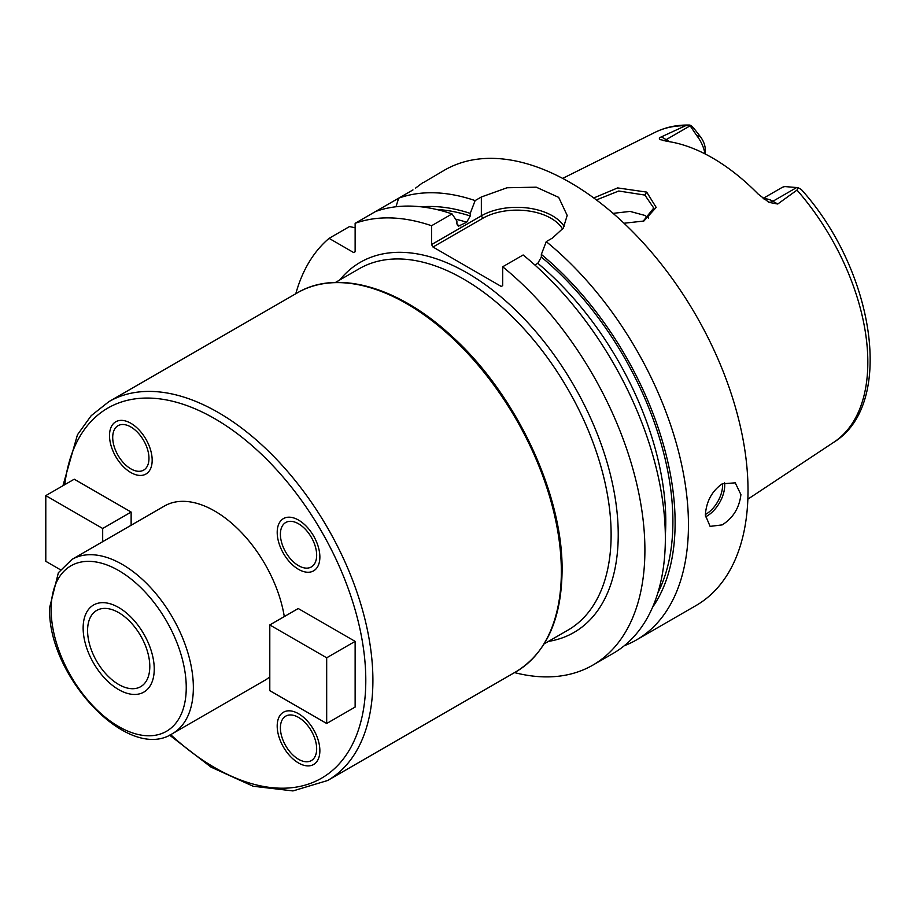 <?xml version="1.0" encoding="UTF-8"?>
<svg xmlns="http://www.w3.org/2000/svg" width="916" height="916" viewBox="0 0 916 916"><rect width="100%" height="100%" fill="white"/><g stroke="black" fill="none" stroke-linecap="round" stroke-linejoin="round"><path stroke-width="1.37" d="M763.795 198.886A25.144 14.519 60 0 1 772.932 201.245L777.73 204.016L797 190.093L798.134 187.654L785.001 186.589A25.144 14.519 60 0 0 781.703 187.677L763.143 198.394M777.73 204.016L769.039 202.39L758.219 194.123A181.036 104.516 -120 0 0 666.699 141.282L660.047 139.461M660.676 139.77C658.73 138.866 658.97 137.892 661.409 136.85L666.195 139.621L690.137 125.801L689.748 125.068C690.927 125.286 693 127.255 695.977 131.011L700.202 136.427L696.801 135.66A25.144 14.519 60 0 1 704.965 153.865M685.523 125.732A178.998 103.348 -120 0 0 654.986 132.373C665.566 127.164 677.153 124.725 689.748 125.068L685.523 125.732L661.409 136.85M593.763 197.971L617.636 187.917L646.685 192.108L656.177 207.405L643.868 221.031L624.002 223.241M690.137 125.801L696.801 135.66M705.309 154.037L705.309 149.881A15.08 8.713 -120 0 0 700.202 136.427M797 190.093A178.998 103.348 -120 0 1 867.83 362.198A178.998 103.348 60 0 1 833.869 442.21C895.848 404.208 874.093 270.151 801.431 189.635L798.134 187.654M624.3 645.723A251.408 145.152 -120 0 0 636.38 639.975L695.942 605.591A251.408 145.152 60 0 0 748.017 490.495A251.408 145.152 -120 0 0 638.269 237.484A251.408 145.152 -120 0 0 444.535 170.124L423.902 182.295M412.979 189.91L355.133 223.309L355.133 251.763L353.702 252.587L329.073 238.355A251.408 145.152 -120 0 0 295.788 293.75M375.583 211.504A251.408 145.152 -120 0 1 452.023 213.92L431.573 225.737L431.573 244.572L481.347 215.833L481.347 196.997L475.118 200.593A251.408 145.152 -120 0 0 398.678 198.165L395.964 206.764M481.347 196.997L507.017 187.769L536.226 187.173L558.68 197.364L567.187 215.432L563.317 228.073L552.462 238.046L546.234 241.641A251.408 145.152 -120 0 1 688.454 524.891A251.408 145.152 -120 0 1 636.38 639.975M705.343 515.135C706.293 501.499 711.927 491.056 722.232 483.82L735.25 482.835L740.907 494.606C739.327 507.888 733.109 517.975 722.232 524.879L710.106 526.379L705.343 515.135M415.624 188.33A40.224 23.221 180 0 0 415.44 188.192L422.734 182.708M431.573 225.737A251.408 145.152 -120 0 0 355.133 223.309M514.506 672.596A251.408 145.152 -120 0 0 592.835 665.119A251.408 145.152 -120 0 0 637.376 486.591A251.408 145.152 -120 0 0 502.678 266.785L502.678 285.632L501.258 286.456L432.993 247.034L431.573 244.572M355.133 227.786L349.523 226.55L329.073 238.355M592.835 665.119L613.285 653.314A251.408 145.152 -120 0 0 657.825 474.774A251.408 145.152 -120 0 0 523.139 254.98L502.678 266.785M652.558 607.297A239.454 138.247 -120 0 0 541.345 254.43L546.234 241.641M475.118 200.593L470.24 213.382A239.454 138.247 -120 0 0 421.36 206.844M541.345 254.43L541.345 257.053L537.795 263.304L534.864 264.999M470.24 213.382L470.24 215.993L466.679 222.256L458.309 226.229L456.901 223.687L456.901 221.077L452.023 213.92M432.993 247.034L482.778 218.294L481.347 215.833A50.277 29.026 180 0 1 564.233 226.561M482.778 218.294A48.273 27.869 180 0 1 562.63 229.08M284.304 616.582A100.565 58.063 -120 0 0 235.023 526.196A100.565 58.063 -120 0 0 164.399 506.044L71.963 559.413A100.565 58.063 60 0 1 149.457 586.355A100.565 58.063 60 0 1 193.356 687.561A100.565 58.063 60 0 1 172.529 733.602C128.045 762.994 46.956 675.39 49.659 607.503L58.384 572.706L71.963 559.413M269.796 676.844A100.565 58.063 60 0 1 264.964 680.233L172.529 733.602M326.68 723.491L355.133 707.06L355.133 641.372L298.238 608.533L269.796 624.952L269.796 690.641L326.68 723.491L326.68 657.791L269.796 624.952M131.137 525.257L131.137 512.055L74.242 479.205L45.8 495.625L45.8 561.313L60.41 569.752M280.399 534.257A25.648 14.805 -120 0 0 291.597 560.065A25.648 14.805 -120 0 0 311.36 566.935A25.648 14.805 -120 0 0 316.661 555.199A25.648 14.805 -120 0 0 305.475 529.391A25.648 14.805 -120 0 0 285.712 522.521A25.648 14.805 -120 0 0 280.399 534.257M130.839 468.843A25.648 14.805 -120 0 0 143.663 470.114A25.648 14.805 -120 0 0 147.591 449.573A25.648 14.805 -120 0 0 130.839 426.97A25.648 14.805 -120 0 0 118.015 425.7A25.648 14.805 -120 0 0 114.088 446.252A25.648 14.805 -120 0 0 130.839 468.843M298.536 717.423A25.648 14.805 -120 0 0 285.712 716.152A25.648 14.805 -120 0 0 281.784 736.704A25.648 14.805 -120 0 0 298.536 759.295A25.648 14.805 -120 0 0 311.36 760.566A25.648 14.805 -120 0 0 315.287 740.025A25.648 14.805 -120 0 0 298.536 717.423M87.581 630.597A44.002 25.408 -120 0 0 106.783 674.874A44.002 25.408 -120 0 0 140.686 686.668A44.002 25.408 -120 0 0 149.8 666.516A44.002 25.408 -120 0 0 130.599 622.239A44.002 25.408 -120 0 0 96.684 610.457A44.002 25.408 -120 0 0 87.581 630.597M355.133 641.372L326.68 657.791M102.684 541.677L102.684 528.475L45.8 495.625M131.137 512.055L102.684 528.475M596.419 199.94L618.724 191.009L644.898 195.085L653.738 208.035L643.055 221.329M648.562 218.065L644.898 215.432L630.048 211.413L613.079 213.359M154.243 669.092A50.277 29.026 60 0 1 143.823 692.107A50.277 29.026 60 0 1 105.077 678.63A50.277 29.026 60 0 1 83.138 628.033A50.277 29.026 60 0 1 93.547 605.018A50.277 29.026 60 0 1 132.293 618.483A50.277 29.026 60 0 1 154.243 669.092M319.867 557.043A30.171 17.415 60 0 1 313.615 570.851A30.171 17.415 60 0 1 290.372 562.768A30.171 17.415 60 0 1 277.204 532.414A30.171 17.415 60 0 1 283.445 518.593A30.171 17.415 60 0 1 306.7 526.677A30.171 17.415 60 0 1 319.867 557.043M130.839 423.272A30.171 17.415 60 0 1 150.545 449.859A30.171 17.415 60 0 1 145.93 474.041A30.171 17.415 60 0 1 130.839 472.541A30.171 17.415 60 0 1 111.134 445.955A30.171 17.415 60 0 1 115.759 421.784A30.171 17.415 60 0 1 130.839 423.272M298.536 762.994A30.171 17.415 60 0 1 278.819 736.407A30.171 17.415 60 0 1 283.445 712.236A30.171 17.415 60 0 1 298.536 713.724A30.171 17.415 60 0 1 318.241 740.311A30.171 17.415 60 0 1 313.615 764.494A30.171 17.415 60 0 1 298.536 762.994M796.874 187.425L772.932 201.245A10.053 5.805 -60 0 1 768.192 201.886M339.744 279.975A213.703 123.385 60 0 1 509.468 304.341A213.703 123.385 60 0 1 618.231 534.635A213.703 123.385 60 0 1 548.421 641.406M541.345 257.053A236.328 136.45 60 0 1 657.86 592.87M436.508 209.466A236.328 136.45 60 0 1 470.24 215.993M537.795 263.304A231.301 133.541 60 0 1 665.337 535.333M455.618 219.176A231.301 133.541 60 0 1 466.679 222.256M457.05 224.798A231.301 133.541 60 0 1 460.462 225.84M705.412 516.864A25.144 14.519 120 0 0 706.946 516.052A25.144 14.519 -60 0 0 724.567 482.663M722.529 483.659A23.633 13.648 -60 0 1 705.881 514.208A23.633 13.648 120 0 1 705.354 514.494M335.485 282.437L359.232 268.731A208.676 120.477 60 0 1 520.036 324.63A208.676 120.477 60 0 1 611.121 534.635A208.676 120.477 60 0 1 567.909 630.162L544.161 643.868M516.052 671.714A218.729 126.282 -120 0 0 561.348 571.584A218.729 126.282 -120 0 0 465.878 351.458A218.729 126.282 -120 0 0 297.322 292.857L108.878 401.655A218.729 126.282 60 0 1 277.434 460.256A218.729 126.282 60 0 1 372.904 680.382A218.729 126.282 60 0 1 327.607 780.512L516.052 671.714C546.199 653.119 561.554 619.399 562.081 570.553C563.1 494.045 515.777 393.72 451.599 336.046C398.575 286.754 337.168 269.086 297.322 292.857M64.773 484.679A213.703 123.385 60 0 1 224.191 424.486A213.703 123.385 60 0 1 365.793 680.382A213.703 123.385 60 0 1 170.639 734.621M51.136 609.552A95.539 55.155 60 0 1 118.691 570.553A95.539 55.155 60 0 1 186.246 687.561A95.539 55.155 60 0 1 118.691 726.571A95.539 55.155 60 0 1 51.136 609.552M646.685 192.108L644.898 195.085M663.15 140.583A10.053 5.805 120 0 0 666.195 139.621A25.144 14.519 60 0 1 669.218 141.659M654.986 132.373L562.653 178.391M833.869 442.21L747.845 499.174M62.941 485.732L77.448 434.791L91.211 415.658L108.878 401.655M169.575 735.124L211.012 767.116L253.091 786.226L292.948 790.932L327.607 780.512"/></g></svg>
